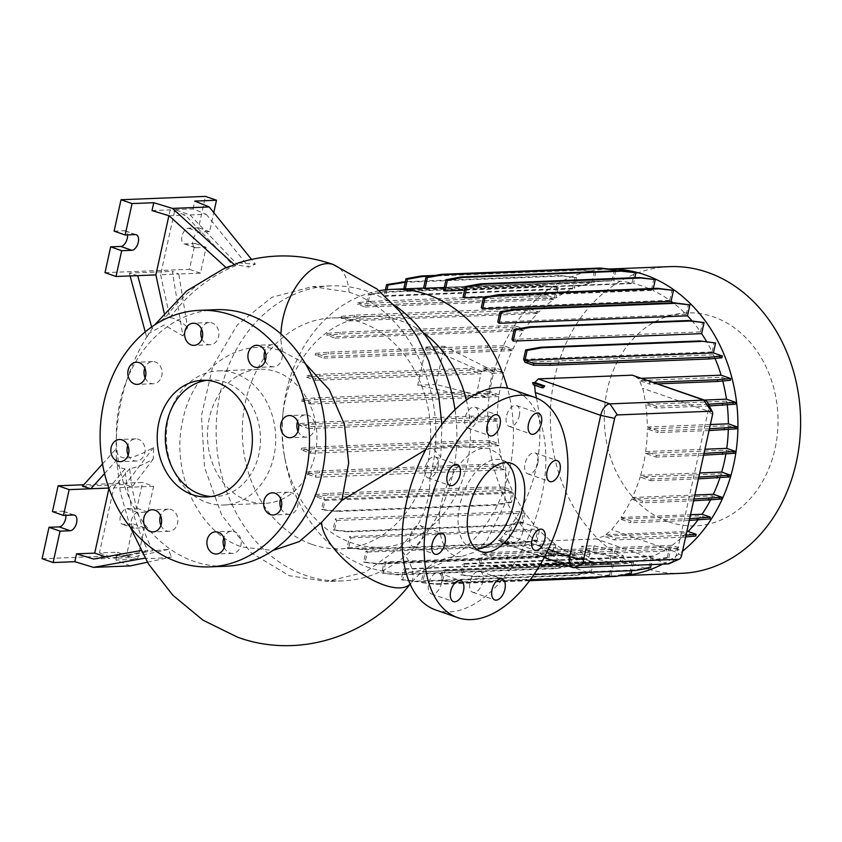 <?xml version="1.0" encoding="UTF-8"?>
<svg xmlns="http://www.w3.org/2000/svg" width="842" height="842" viewBox="0 0 842 842"><rect width="100%" height="100%" fill="white"/><g stroke="black" fill="none" stroke-linecap="round" stroke-linejoin="round"><path stroke-width="0.63" stroke-dasharray="4.21 3.16" d="M461.448 556.646C443.966 557.93 434.672 532.102 441.313 503.537C447.06 474.93 468.131 448.123 485.297 448.186L489.265 448.449L499.39 454.333L505.8 466.973L504.663 504.442L486.75 540.796L474.193 552.247L461.448 556.646L457.859 556.688C441.818 556.699 426.105 565.582 410.738 583.359A55.435 23.323 38.5 0 0 399.518 547.732L365.628 572.044L326.885 581.517L289.216 575.717L251.074 552.71L221.688 515.03L204.501 467.352L201.459 415.569L212.837 366.081L237.244 325.001L271.85 297.331L312.414 286.606L349.198 292.216C412.696 312.371 451.47 401.497 429.915 477.309L440.776 456.911L432.777 448.239L425.768 449.66M506.526 462.532A46.678 25.744 109.2 0 0 502.211 460.132A46.678 25.744 109.2 0 0 459.816 505.274A46.678 25.744 109.2 0 0 471.457 548.279A46.678 25.744 109.2 0 0 476.33 549.089M224.235 547.479A11.083 9.041 -92.3 0 0 229.803 552.941A11.083 9.041 -92.3 0 0 232.581 553.362A11.083 9.041 -92.3 0 0 241.138 543.637A11.083 9.041 -92.3 0 0 234.486 531.628A11.083 9.041 -92.3 0 0 231.708 531.207A11.083 9.041 -92.3 0 0 223.846 537.722M160.917 525.397A11.083 9.041 -92.3 0 0 166.495 530.849A11.083 9.041 -92.3 0 0 169.274 531.27A11.083 9.041 -92.3 0 0 177.82 521.556A11.083 9.041 -92.3 0 0 171.179 509.536A11.083 9.041 -92.3 0 0 168.4 509.115A11.083 9.041 -92.3 0 0 160.538 515.63M128.163 455.133A11.083 9.041 -92.3 0 0 133.731 460.595A11.083 9.041 -92.3 0 0 136.52 461.016A11.083 9.041 -92.3 0 0 145.066 451.291A11.083 9.041 -92.3 0 0 138.425 439.282A11.083 9.041 -92.3 0 0 135.636 438.861A11.083 9.041 -92.3 0 0 127.784 445.376M145.15 377.869A11.083 9.041 -92.3 0 0 150.729 383.32A11.083 9.041 -92.3 0 0 153.507 383.742A11.083 9.041 -92.3 0 0 162.053 374.027A11.083 9.041 -92.3 0 0 155.412 362.007A11.083 9.041 -92.3 0 0 152.634 361.586A11.083 9.041 -92.3 0 0 144.771 368.101M201.933 338.842A11.083 9.041 -92.3 0 0 207.511 344.304A11.083 9.041 -92.3 0 0 210.29 344.725A11.083 9.041 -92.3 0 0 218.836 335A11.083 9.041 -92.3 0 0 212.195 322.991A11.083 9.041 -92.3 0 0 209.416 322.57A11.083 9.041 -92.3 0 0 201.554 329.085M265.251 360.934A11.083 9.041 -92.3 0 0 270.819 366.386A11.083 9.041 -92.3 0 0 273.597 366.807A11.083 9.041 -92.3 0 0 282.154 357.092A11.083 9.041 -92.3 0 0 275.502 345.073A11.083 9.041 -92.3 0 0 272.724 344.652A11.083 9.041 -92.3 0 0 264.862 351.167M298.005 431.188A11.083 9.041 -92.3 0 0 303.573 436.651A11.083 9.041 -92.3 0 0 306.351 437.072A11.083 9.041 -92.3 0 0 314.908 427.347A11.083 9.041 -92.3 0 0 308.256 415.338A11.083 9.041 -92.3 0 0 305.478 414.917A11.083 9.041 -92.3 0 0 297.615 421.432M281.017 508.463A11.083 9.041 -92.3 0 0 286.585 513.915A11.083 9.041 -92.3 0 0 289.364 514.336A11.083 9.041 -92.3 0 0 297.921 504.621A11.083 9.041 -92.3 0 0 291.269 492.602A11.083 9.041 -92.3 0 0 288.49 492.181A11.083 9.041 -92.3 0 0 280.628 498.696M537.859 463.142A11.083 6.115 109.2 0 0 535.091 452.933A11.083 6.115 109.2 0 0 525.029 463.647A11.083 6.115 109.2 0 0 527.787 473.867A11.083 6.115 109.2 0 0 537.859 463.142M519.293 415.738A11.083 6.115 109.2 0 0 516.525 405.518A11.083 6.115 109.2 0 0 506.463 416.243A11.083 6.115 109.2 0 0 509.221 426.452A11.083 6.115 109.2 0 0 519.293 415.738M477.93 417.369A11.083 6.115 109.2 0 0 475.172 407.16A11.083 6.115 109.2 0 0 465.1 417.874A11.083 6.115 109.2 0 0 467.868 428.094A11.083 6.115 109.2 0 0 477.93 417.369M438.008 467.1A11.083 6.115 109.2 0 0 435.24 456.88A11.083 6.115 109.2 0 0 425.178 467.605A11.083 6.115 109.2 0 0 427.936 477.814A11.083 6.115 109.2 0 0 438.008 467.1M422.905 535.775A11.083 6.115 109.2 0 0 420.137 525.566A11.083 6.115 109.2 0 0 410.075 536.291A11.083 6.115 109.2 0 0 412.833 546.5A11.083 6.115 109.2 0 0 422.905 535.775M441.471 583.19A11.083 6.115 109.2 0 0 438.714 572.981A11.083 6.115 109.2 0 0 428.641 583.695A11.083 6.115 109.2 0 0 431.409 593.915A11.083 6.115 109.2 0 0 441.471 583.19M482.834 581.559A11.083 6.115 109.2 0 0 480.066 571.339A11.083 6.115 109.2 0 0 470.004 582.064A11.083 6.115 109.2 0 0 472.762 592.273A11.083 6.115 109.2 0 0 482.834 581.559M522.756 531.828A11.083 6.115 109.2 0 0 519.998 521.619A11.083 6.115 109.2 0 0 509.926 532.333A11.083 6.115 109.2 0 0 512.694 542.553A11.083 6.115 109.2 0 0 522.756 531.828M305.362 363.67L282.428 351.367C239.802 335.2 192.208 368.901 182.535 421.41C170.705 473.078 199.154 533.407 242.191 547.037L272.808 550.5M238.36 262.915L255.379 264.156L251.526 259.389M174.915 209.669L193.071 208.953L206.227 214.3L190.029 214.942L174.915 209.669L160.601 274.734L178.767 274.008L172.294 271.377L182.903 335.895L164.106 324.949L148.771 333.527L146.708 337.337L154.423 325.223L165.2 317.802A194.744 158.738 87.7 0 1 232.918 265.093L229.929 265.861L226.561 267.998M182.903 335.895L187.566 327.58L178.767 274.008L200.459 273.155L206.132 247.348L195.997 247.748A8.167 4.505 -70.8 0 1 195.039 247.611A8.167 4.505 -70.8 0 1 193.207 239.244A8.167 4.505 -70.8 0 1 199.449 232.045L209.584 231.645L213.773 212.616M160.601 274.734L169.926 317.613C175.862 318.35 181.746 321.665 187.566 327.58M169.926 317.613A194.744 158.738 87.7 0 1 237.644 264.904L248.864 267.114L255.379 264.156M102.514 463.953L116.08 448.902C117.648 461.521 130.152 461.027 153.591 447.418L153.286 458.964C144.487 464.289 136.636 467.499 129.721 468.605A194.744 158.738 -92.3 0 0 152.707 550.731L168.453 549.416L171.421 557.025C157.138 558.467 148.455 558.814 145.371 558.057L141.13 550.5L147.981 550.921A194.744 158.738 -92.3 0 1 124.995 468.794C119.511 468.173 116.649 465.384 116.385 460.427L116.08 449.112C116.164 406.623 127.068 368.101 148.771 333.527M211.142 496.538A58.351 47.562 -92.3 0 0 215.194 496.591A58.351 47.562 -92.3 0 0 260.199 445.45A58.351 47.562 -92.3 0 0 225.224 382.194A58.351 47.562 -92.3 0 0 210.584 379.974A58.351 47.562 -92.3 0 0 206.543 380.352M215.92 309.688A128.373 104.64 -92.3 0 0 116.912 422.2A128.373 104.64 -92.3 0 0 193.87 561.361A128.373 104.64 -92.3 0 0 226.077 566.234M281.017 499.695A67.107 54.698 -92.3 0 0 316.866 434.44A67.107 54.698 -92.3 0 0 276.387 371.827A67.107 54.698 -92.3 0 0 259.546 369.28A67.107 54.698 -92.3 0 0 207.795 428.094A67.107 54.698 -92.3 0 0 248.022 500.832A67.107 54.698 -92.3 0 0 264.851 503.379A67.107 54.698 -92.3 0 0 280.239 500.022M206.816 502.463A67.107 54.698 -92.3 0 0 223.646 505.011A67.107 54.698 -92.3 0 0 275.408 446.197A67.107 54.698 -92.3 0 0 235.181 373.459A67.107 54.698 -92.3 0 0 218.341 370.912A67.107 54.698 -92.3 0 0 166.59 429.725A67.107 54.698 -92.3 0 0 206.816 502.463M393.993 304.888A147.624 120.332 -92.3 0 0 367.712 291.49A147.624 120.332 -92.3 0 0 330.674 285.88A147.624 120.332 -92.3 0 0 216.815 415.274A147.624 120.332 -92.3 0 0 305.309 575.297A147.624 120.332 -92.3 0 0 342.347 580.906A147.624 120.332 -92.3 0 0 455.006 409.759M429.915 477.309C430.388 504.116 420.253 527.597 399.518 547.732M668.622 521.798A106.566 86.863 -92.3 0 0 775.072 448.639A106.566 86.863 -92.3 0 0 713.669 316.918A106.566 86.863 -92.3 0 0 607.219 390.078A106.566 86.863 -92.3 0 0 668.622 521.798M669.401 266.64A153.465 125.09 -92.3 0 0 551.047 401.139A153.465 125.09 -92.3 0 0 643.035 567.497A153.465 125.09 -92.3 0 0 681.536 573.318M609.271 269.051A153.465 125.09 -92.3 0 0 606.724 269.114A153.465 125.09 -92.3 0 0 488.36 403.623A153.465 125.09 -92.3 0 0 580.359 569.971A153.465 125.09 -92.3 0 0 618.849 575.802A153.465 125.09 -92.3 0 0 619.228 575.791L618.849 575.802M662.665 564.14A153.465 125.09 -92.3 0 0 682.515 551.236M423.063 332.558A115.533 94.178 -92.3 0 0 400.634 320.76A115.533 94.178 -92.3 0 0 371.648 316.382A115.533 94.178 -92.3 0 0 282.723 415.759A115.533 94.178 -92.3 0 0 284.28 455.217A115.533 94.178 -92.3 0 0 351.798 542.879A115.533 94.178 -92.3 0 0 380.784 547.268A115.533 94.178 -92.3 0 0 466.384 400.16M379.163 290.774A141.74 115.533 -92.3 0 0 283.175 411.264A141.74 115.533 -92.3 0 0 285.091 459.669A141.74 115.533 -92.3 0 0 367.922 567.203A141.74 115.533 -92.3 0 0 403.486 572.592A141.74 115.533 -92.3 0 0 507.484 388.194M312.087 544.448A115.533 94.178 -92.3 0 0 341.073 548.837A115.533 94.178 -92.3 0 0 430.178 447.576A115.533 94.178 -92.3 0 0 360.923 322.339A115.533 94.178 -92.3 0 0 331.937 317.95A115.533 94.178 -92.3 0 0 242.833 419.211A115.533 94.178 -92.3 0 0 312.087 544.448M435.524 609.903A116.701 64.371 109.2 0 0 541.511 497.043A116.701 64.371 109.2 0 0 512.41 389.53M463.037 297.194L651.508 289.732A141.74 115.533 -92.3 0 0 642.741 286.217A141.74 115.533 -92.3 0 0 633.542 283.491L634.826 277.692M574.065 555.183L571.729 565.845L556.446 568.582L397.603 574.865L383.257 573.307L385.604 562.645L574.065 555.183A141.74 115.533 -92.3 0 0 582.832 558.709A141.74 115.533 -92.3 0 0 592.031 561.425L589.663 572.171L591.105 572.676L575.823 575.412L416.979 581.696L402.644 580.127L405.044 569.234A141.74 115.533 87.7 0 1 403.56 568.887L592.031 561.425M405.044 569.234L593.505 561.772A141.74 115.533 -92.3 0 0 612.008 564.119L609.661 574.802L611.103 575.307L601.946 576.949M529.586 580.664L436.977 584.327L422.642 582.759L425.094 571.613A141.74 115.533 87.7 0 1 423.547 571.581L612.008 564.119M425.094 571.613L613.555 564.151A141.74 115.533 -92.3 0 0 618.386 564.087A141.74 115.533 -92.3 0 0 632.005 562.551L629.679 573.149L631.121 573.655M530.25 579.78L456.995 582.675L442.65 581.117L445.165 569.697A141.74 115.533 87.7 0 1 443.545 570.013L632.005 562.551M445.165 569.697L633.626 562.235A141.74 115.533 -92.3 0 0 651.413 556.773L649.098 567.276L650.54 567.782M533.965 574.528L476.414 576.802L462.079 575.244L464.658 563.498A141.74 115.533 87.7 0 1 462.942 564.224L651.413 556.773M464.658 563.498L653.118 556.036A141.74 115.533 -92.3 0 0 669.632 546.963L667.338 557.351L668.78 557.857L653.497 560.593L563.13 564.172M483.487 552.805L671.958 545.353L679.673 548.047L666.622 549.247L507.779 555.531L491.212 555.499L483.487 552.805A141.74 115.533 87.7 0 1 481.161 554.415L669.632 546.963M671.958 545.353A141.74 115.533 -92.3 0 0 686.693 532.87L695.745 536.028M499.611 538.912L508.905 541.722L499.611 538.912A141.74 115.533 87.7 0 1 498.222 540.322L500.201 540.248L501.074 542.522L502.285 542.669L596.189 538.954L603.661 536.154L686.693 532.87M536.491 398.003A141.74 115.533 87.7 0 1 504.221 533.881L500.727 538.869M533.26 384.741L534.512 385.183M653.371 382.279L649.193 382.447L637.804 378.468L633.731 375.427M637.804 378.468L641.983 378.311M715.016 358.397A141.74 115.533 -92.3 0 0 713.427 354.787L721.941 357.766M524.955 362.249L713.427 354.787M523.608 359.366L712.079 351.914A141.74 115.533 -92.3 0 0 706.659 341.673M512.01 339.368L700.481 331.916A141.74 115.533 -92.3 0 0 692.061 320.928M497.759 321.981L686.23 314.519A141.74 115.533 -92.3 0 0 673.158 302.846M481.277 307.762L669.737 300.31A141.74 115.533 -92.3 0 0 652.908 290.395L653.329 288.501M485.413 297.015L652.908 290.395M709.427 428.799L658.202 430.83L647.309 427.031A141.74 115.533 -92.3 0 0 645.698 404.381L726.762 401.171L735.445 404.202M647.309 427.031L710.364 424.526M727.235 404.96A141.74 115.533 -92.3 0 0 726.762 401.171M464.584 290.185L633.542 283.491M443.608 290.606L632.068 283.144A141.74 115.533 -92.3 0 0 613.565 280.796L615.744 270.85M444.292 287.49L613.565 280.796M423.547 288.227L612.018 280.765A141.74 115.533 -92.3 0 0 607.187 280.828A141.74 115.533 -92.3 0 0 593.568 282.365L595.894 271.766L580.117 269.703L435.156 275.429M403.76 288.88L403.476 290.143A141.74 115.533 87.7 0 1 405.107 289.827L593.568 282.365M403.476 290.143L591.947 282.68A141.74 115.533 -92.3 0 0 574.17 288.153L576.475 277.639L560.698 275.576L405.328 281.723M385.415 289.858L383.984 296.342A141.74 115.533 87.7 0 1 385.699 295.605L574.17 288.153M383.984 296.342L572.455 288.88A141.74 115.533 -92.3 0 0 555.952 297.963L558.235 287.564L542.448 285.491L383.605 291.785L368.322 294.521L365.933 305.404L554.394 297.942L546.29 295.11L545.9 296.879L529.323 296.847L370.48 303.131L357.44 304.33L365.154 307.025A141.74 115.533 87.7 0 1 367.48 305.414L555.952 297.963M365.154 307.025L553.615 299.573A141.74 115.533 -92.3 0 0 538.88 312.056L529.828 308.898L529.439 310.656L512.873 310.624L354.029 316.908L340.978 318.108L349.03 320.918A141.74 115.533 87.7 0 1 350.419 319.507L538.88 312.056M349.03 320.918L537.491 313.466A141.74 115.533 -92.3 0 0 524.587 329.127L515.609 325.991L515.23 327.759L498.653 327.727L339.81 334.011L326.759 335.211L335.074 338.116A141.74 115.533 87.7 0 1 336.126 336.589L524.587 329.127M335.074 338.116L523.535 330.653A141.74 115.533 -92.3 0 0 512.978 349.02L504.063 345.904L503.674 347.662L487.108 347.641L328.264 353.924L315.213 355.124L323.749 358.103A141.74 115.533 87.7 0 1 324.517 356.471L512.978 349.02M323.749 358.103L512.21 350.64A141.74 115.533 -92.3 0 0 504.4 371.112L495.538 368.017L495.149 369.785L482.971 369.764L483.361 367.996L492.854 371.564L504.4 371.112M481.487 372.017L470.173 368.343L320.118 374.28L307.067 375.479L306.688 377.237L315.424 380.289A141.74 115.533 87.7 0 1 315.929 378.563L481.487 372.017L481.719 371.248L493.086 370.796L492.854 371.564M315.424 380.289L480.961 373.732L469.794 370.101L319.728 376.037L306.688 377.237M476.162 395.656L464.921 391.993L314.866 397.929L301.815 399.129L301.425 400.897L310.361 404.013A141.74 115.533 87.7 0 1 310.624 402.202L476.162 395.656L480.961 373.732M310.361 404.013L475.919 397.456L464.531 393.751L314.476 399.687L301.425 400.897M487.286 397.014L498.822 396.55L489.897 393.435L477.719 393.414L487.213 397.519L475.919 397.456M498.822 396.55A141.74 115.533 -92.3 0 0 497.212 419.2L488.465 416.158L488.076 417.916L471.499 417.885L312.656 424.168L299.615 425.368L308.74 428.557A141.74 115.533 87.7 0 1 308.74 426.662L497.212 419.2M308.74 428.557L497.212 421.105A141.74 115.533 -92.3 0 0 498.811 443.745L490.128 440.713L489.739 442.482L473.172 442.45L314.329 448.733L301.278 449.933L310.635 453.207A141.74 115.533 87.7 0 1 310.351 451.207L498.811 443.745M310.635 453.207L499.106 445.744A141.74 115.533 -92.3 0 0 503.853 467.636L495.243 464.626L494.854 466.384L478.277 466.363L319.434 472.646L306.383 473.846L316.013 477.203A141.74 115.533 87.7 0 1 315.382 475.088L503.853 467.636M316.013 477.203L504.474 469.741A141.74 115.533 -92.3 0 0 512.147 490.128L503.632 487.16L503.242 488.918L486.665 488.886L327.822 495.18L314.782 496.38L323.696 499.485L512.157 492.033L509.989 501.927L511.431 502.432L496.138 505.168L337.305 511.452L322.96 509.884L325.033 500.464A141.74 115.533 87.7 0 1 323.686 497.59L512.147 490.128M325.033 500.464L513.494 493.012A141.74 115.533 -92.3 0 0 523.924 511.283L521.493 522.335L522.935 522.829L507.652 525.576L348.809 531.86L334.474 530.292L336.632 520.461A141.74 115.533 87.7 0 1 335.453 518.735L523.924 511.283M336.632 520.461L525.092 513.01A141.74 115.533 -92.3 0 0 538.08 529.081L535.67 540.038L537.112 540.543L521.83 543.279L362.986 549.563L348.651 548.005L350.882 537.859A141.74 115.533 87.7 0 1 349.619 536.543L538.08 529.081M350.882 537.859L539.343 530.397A141.74 115.533 -92.3 0 0 554.499 543.637L552.099 554.52L553.541 555.025L538.259 557.762L379.416 564.056L365.081 562.488L367.375 552.068A141.74 115.533 87.7 0 1 366.028 551.1L554.499 543.637M367.375 552.068L555.836 544.616A141.74 115.533 -92.3 0 0 572.665 554.531L570.287 565.34L571.729 565.845M385.604 562.645A141.74 115.533 87.7 0 1 384.194 561.982L572.665 554.531M686.041 535.196L615.723 538.133L605.914 534.712L611.629 529.639A141.74 115.533 -92.3 0 0 619.923 518.998L700.986 515.788L709.964 518.925M605.914 534.712L686.851 531.502M697.881 520.04A141.74 115.533 -92.3 0 0 700.986 515.788M704.017 453.417L656.381 455.312L645.688 451.575A141.74 115.533 -92.3 0 0 647.309 428.925L728.362 425.715L737.108 428.767M645.688 451.575L704.933 449.228M728.298 429.578A141.74 115.533 -92.3 0 0 728.362 425.715M689.672 518.661L631.047 520.987L620.975 517.472A141.74 115.533 -92.3 0 0 631.532 499.117L712.595 495.906L721.51 499.011M620.975 517.472L690.535 514.715M710.532 500.022A141.74 115.533 -92.3 0 0 712.595 495.906M693.987 499.043L642.593 501.074L632.3 497.485A141.74 115.533 -92.3 0 0 640.12 477.014L721.173 473.804L730.035 476.898M632.3 497.485L694.871 495.012M719.899 477.835A141.74 115.533 -92.3 0 0 721.173 473.804M482.971 369.764L492.349 373.29L487.56 395.203L499.085 394.751L490.286 391.677L489.897 393.435M492.349 373.29L503.884 372.827A141.74 115.533 -92.3 0 0 499.085 394.751M698.818 477.077L651.129 478.961L640.625 475.298A141.74 115.533 -92.3 0 0 645.425 453.385L726.488 450.175L735.287 453.249M640.625 475.298L699.723 472.962M725.846 454.112A141.74 115.533 -92.3 0 0 726.488 450.175M708.417 404.213L656.528 406.265L645.414 402.381A141.74 115.533 -92.3 0 0 642.699 388.288L639.383 380.542L721.72 377.29L730.34 380.289M645.414 402.381L704.322 400.055M722.741 380.994A141.74 115.533 -92.3 0 0 721.72 377.29M656.528 406.265L656.15 408.023L645.698 404.381M707.575 402.592A11.672 6.441 -70.8 0 1 708.111 411.107L677.031 552.457A11.672 6.441 -70.8 0 1 669.685 563.466M631.047 520.987L630.669 522.745L619.923 518.998M642.593 501.074L642.214 502.842L631.532 499.117M651.129 478.961L650.74 480.719L640.12 477.014M656.381 455.312L655.992 457.069L645.425 453.385M658.202 430.83L657.812 432.588L647.309 428.925M649.193 382.447A11.672 6.441 -70.8 0 1 649.75 384.163L639.383 380.542M615.723 538.133A11.672 6.441 -70.8 0 1 614.471 539.933L603.661 536.154M500.201 540.248L509.484 543.49L508.905 541.722M534.544 384.699L543.311 387.752M477.719 393.414L478.109 391.656L487.56 395.203M493.086 370.796L444.355 346.315L435.967 384.457L487.213 397.519M475.846 397.971L417.727 385.173L426.115 347.03L481.719 371.248M464.921 391.993L464.531 393.751M470.173 368.343L469.794 370.101M553.626 547.395L574.57 552.278L583.043 557.657L570.56 558.151L549.615 553.268L541.143 547.889L553.626 547.395L552.394 553.005L573.339 557.888L574.57 552.278M594.157 545.795L615.102 550.679L623.564 556.046L611.092 556.541L590.147 551.657L581.675 546.279L594.157 545.795L592.926 551.394L613.871 556.278L615.102 550.679M129.721 468.605L113.744 487.865L99.44 552.931L117.596 552.215L130.763 557.562L114.554 558.204L152.707 550.731M99.44 552.931L114.554 558.204M105.534 556.888L109.828 558.393L147.981 550.921M93.63 559.035L109.828 558.393M42.1 558.699L126.542 555.362L133.446 523.945L123.311 524.345A8.167 4.505 -70.8 0 1 122.343 524.208A8.167 4.505 -70.8 0 1 120.522 515.841A8.167 4.505 -70.8 0 1 126.763 508.642L136.899 508.242L142.572 482.445L83.768 484.771M52.457 511.589L62.592 511.178A8.167 4.505 -70.8 0 1 63.56 511.326A8.167 4.505 -70.8 0 1 65.865 515.336M130.268 565.919L115.87 560.067L137.562 559.204L144.477 527.797L134.341 528.197A8.167 4.505 -70.8 0 1 133.373 528.06A8.167 4.505 -70.8 0 1 131.552 519.693A8.167 4.505 -70.8 0 1 137.793 512.494L147.929 512.094L153.602 486.287L142.572 482.445M147.929 512.094L136.899 508.242M144.477 527.797L133.446 523.945M137.562 559.204L126.542 555.362M82.463 486.223L125.437 484.518L131.899 487.15L153.286 458.964M153.602 486.287L113.744 487.865M124.995 468.794L108.955 488.328M115.87 560.067L117.596 552.215M153.591 447.418L125.437 484.518M104.545 473.572L116.385 460.427M168.453 549.416L130.763 557.562M147.382 562.224L171.421 557.025M152.023 210.574L170.179 209.858L185.303 215.131L232.918 265.093M169.095 215.773L185.303 215.131M114.123 231.14L124.248 230.74A8.167 4.505 -70.8 0 1 125.216 230.876A8.167 4.505 -70.8 0 1 127.521 234.897M104.997 272.65L189.429 269.303L195.102 243.506L184.966 243.906A8.167 4.505 -70.8 0 1 184.009 243.77A8.167 4.505 -70.8 0 1 182.177 235.402A8.167 4.505 -70.8 0 1 188.419 228.203L198.554 227.803L205.459 196.386M209.584 231.645L198.554 227.803M206.132 247.348L195.102 243.506M200.459 273.155L189.429 269.303M193.071 208.953L194.797 201.091M190.029 214.942L237.644 264.904M164.127 312.877L165.2 317.802M170.179 209.858L168.895 215.71M137.72 275.639L129.321 273.082L172.294 271.377M129.321 273.082L130.1 275.934M145.234 331.885L146.708 337.337M152.149 328.98L151.613 327.012M206.227 214.3L248.864 267.114M668.78 557.857L671.179 546.974L679.284 549.805L679.673 548.047M653.118 556.036L651.245 564.593M633.626 562.235L631.774 570.655M613.555 564.151L611.103 575.307M593.505 561.772L591.105 572.676M555.836 544.616L553.541 555.025M539.343 530.397L537.112 540.543M525.092 513.01L522.935 522.829M513.494 493.012L511.431 502.432M512.157 492.033L503.242 488.918M504.474 469.741L494.854 466.384M499.106 445.744L489.739 442.482M497.212 421.105L488.076 417.916M503.884 372.827L495.149 369.785M512.21 350.64L503.674 347.662M523.535 330.653L515.23 327.759M537.491 313.466L529.439 310.656M553.615 299.573L545.9 296.879M554.394 297.942L556.794 287.059M572.455 288.88L575.033 277.134M591.947 282.68L594.452 271.261M612.018 280.765L614.471 269.619M632.068 283.144L634.468 272.25M651.508 289.732L653.845 279.07M669.737 300.31L672.032 289.89M686.23 314.519L688.461 304.372M700.481 331.916L702.638 322.086M712.079 351.914L714.142 342.494M417.727 385.173L435.967 384.457M426.115 347.03L444.355 346.315M573.339 557.888L581.801 563.266L583.043 557.657M581.801 563.266L569.329 563.761L570.56 558.151M569.329 563.761L548.384 558.877L549.615 553.268M548.384 558.877L539.911 553.499L541.143 547.889M539.911 553.499L552.394 553.005M613.871 556.278L622.333 561.656L623.564 556.046M622.333 561.656L609.85 562.151L611.092 556.541M609.85 562.151L588.905 557.267L590.147 551.657M588.905 557.267L580.443 551.889L581.675 546.279M580.443 551.889L592.926 551.394M301.815 399.129L310.624 402.202M314.866 397.929L314.476 399.687M307.067 375.479L315.929 378.563M320.118 374.28L319.728 376.037M490.286 391.677L478.109 391.656M495.538 368.017L483.361 367.996M693.597 500.801L642.214 502.842M629.679 573.149L614.397 575.886L455.554 582.18L441.208 580.612L443.545 570.013M614.397 575.886L615.839 576.391M455.554 582.18L456.995 582.675M441.208 580.612L442.65 581.117M552.099 554.52L536.817 557.267L377.974 563.551L363.639 561.982L366.028 551.1M536.817 557.267L538.259 557.762M377.974 563.551L379.416 564.056M363.639 561.982L365.081 562.488M503.632 487.16L487.055 487.129L328.212 493.412L315.171 494.612L323.686 497.59M487.055 487.129L486.665 488.886M328.212 493.412L327.822 495.18M315.171 494.612L314.782 496.38M509.989 501.927L494.696 504.663L335.853 510.947L321.518 509.389L323.696 499.485M321.518 509.389L322.96 509.884M494.696 504.663L496.138 505.168M335.853 510.947L337.305 511.452M657.865 383.847L649.75 384.163M703.628 455.185L655.992 457.069M570.287 565.34L554.994 568.076L396.161 574.37L381.815 572.802L384.194 561.982M554.994 568.076L556.446 568.582M396.161 574.37L397.603 574.865M381.815 572.802L383.257 573.307M649.098 567.276L633.816 570.013L474.972 576.307L460.637 574.739L462.942 564.224M633.816 570.013L635.257 570.518M474.972 576.307L476.414 576.802M460.637 574.739L462.079 575.244M488.465 416.158L471.888 416.127L313.045 422.41L299.994 423.61L308.74 426.662M471.888 416.127L471.499 417.885M313.045 422.41L312.656 424.168M299.994 423.61L299.615 425.368M515.609 325.991L499.043 325.97L340.2 332.253L327.149 333.453L336.126 336.589M499.043 325.97L498.653 327.727M340.2 332.253L339.81 334.011M327.149 333.453L326.759 335.211M387.004 289.69L385.699 295.605M576.475 277.639L562.14 276.071L405.202 282.28M562.14 276.071L560.698 275.576M558.235 287.564L543.89 285.996L385.057 292.279L369.764 295.026L367.48 305.414M546.29 295.11L529.713 295.089L529.323 296.847M529.713 295.089L370.869 301.373L370.48 303.131M370.869 301.373L357.818 302.573L357.44 304.33M369.764 295.026L368.322 294.521M357.818 302.573L365.933 305.404M543.89 285.996L542.448 285.491M385.057 292.279L383.605 291.785M698.428 478.835L650.74 480.719M667.338 557.351L652.055 560.098L493.212 566.382L478.877 564.814L481.161 554.415M671.179 546.974L482.708 554.436L480.319 565.319L494.654 566.887L539.943 565.087M652.055 560.098L653.497 560.593M493.212 566.382L494.654 566.887M478.877 564.814L480.319 565.319M679.284 549.805L666.243 551.005L507.4 557.288L490.823 557.267L482.708 554.436M490.823 557.267L491.212 555.499M666.243 551.005L666.622 549.247M507.4 557.288L507.779 555.531M589.663 572.171L574.381 574.907L415.538 581.191L401.202 579.622L403.56 568.887M574.381 574.907L575.823 575.412M415.538 581.191L416.979 581.696M401.202 579.622L402.644 580.127M521.493 522.335L506.21 525.071L347.367 531.355L333.032 529.786L335.453 518.735M506.21 525.071L507.652 525.576M347.367 531.355L348.809 531.86M333.032 529.786L334.474 530.292M529.828 308.898L513.252 308.867L354.419 315.15L341.368 316.35L350.419 319.507M513.252 308.867L512.873 310.624M354.419 315.15L354.029 316.908M341.368 316.35L340.978 318.108M685.651 536.954L682.694 537.228L683.083 535.47M682.694 537.228L614.471 539.933M405.328 288.817L405.107 289.827M595.894 271.766L581.559 270.198L431.146 276.155M581.559 270.198L580.117 269.703M709.038 430.567L657.812 432.588M609.661 574.802L594.378 577.538L435.535 583.822L421.2 582.254L423.547 571.581M594.378 577.538L595.82 578.044M435.535 583.822L436.977 584.327M421.2 582.254L422.642 582.759M535.67 540.038L520.388 542.774L361.544 549.068L347.209 547.5L349.619 536.543M520.388 542.774L521.83 543.279M361.544 549.068L362.986 549.563M347.209 547.5L348.651 548.005M495.243 464.626L478.666 464.595L319.823 470.878L306.772 472.088L315.382 475.088M478.666 464.595L478.277 466.363M319.823 470.878L319.434 472.646M306.772 472.088L306.383 473.846M689.282 520.43L630.669 522.745M490.128 440.713L473.551 440.692L314.719 446.976L301.668 448.176L310.351 451.207M473.551 440.692L473.172 442.45M314.719 446.976L314.329 448.733M301.668 448.176L301.278 449.933M504.063 345.904L487.486 345.873L328.654 352.156L315.603 353.366L324.517 356.471M487.486 345.873L487.108 347.641M328.654 352.156L328.264 353.924M315.603 353.366L315.213 355.124M709.301 405.918L656.15 408.023M509.484 543.49L507.284 543.479L498.222 540.322M507.284 543.479L507.663 541.722M410.086 584.095A55.435 23.323 38.5 0 0 410.738 583.359L410.107 584.138M333.569 264.599A55.435 30.544 -70.5 0 1 349.114 292.195M712.574 414.506L708.111 411.107L642.699 388.288M681.494 555.846L677.031 552.457L611.629 529.639M667.811 563.94L596.189 538.954M573.918 567.655L502.285 542.669M548.331 549.279L504.221 533.881M137.793 512.494L126.763 508.642M134.341 528.197L123.311 524.345M73.622 515.03L62.592 511.178M135.278 234.592L124.248 230.74M199.449 232.045L188.419 228.203M195.997 247.748L184.966 243.906M282.723 351.472A55.435 30.544 -70.5 0 1 282.228 349.514A55.435 30.544 -70.5 0 1 281.481 345.399A55.435 30.544 -70.5 0 1 281.007 340.684A55.435 30.544 -70.5 0 1 280.881 336.084A55.435 30.544 -70.5 0 1 280.923 333.948M489.265 448.449L453.48 445.913L429.873 448.586M502.211 460.132L511.399 463.332M231.708 531.207L215.499 531.849M168.4 509.115L152.181 509.757M135.636 438.861L119.427 439.503M152.634 361.586L136.415 362.228M209.416 322.57L193.197 323.212M272.724 344.652L256.515 345.294M305.478 414.917L289.269 415.548M288.49 492.181L272.282 492.823M535.091 452.933L557.151 460.627M516.525 405.518L538.585 413.212M475.172 407.16L497.222 414.853M435.24 456.88L457.301 464.573M420.137 525.566L442.197 533.26M438.714 572.981L460.763 580.675M480.066 571.339L502.127 579.033M519.998 521.619L542.048 529.313M130.352 527.345L120.322 492.16L116.185 455.543M229.929 265.861L225.951 267.44M441.924 424.473L440.776 456.911M210.584 379.974L202.48 380.3M264.851 503.379L223.646 505.011M342.347 580.906L326.885 581.517M380.784 547.268L341.073 548.837M618.386 564.087L403.486 572.592M607.187 280.828L423.579 288.101M544.174 557.562L501.074 542.522M133.373 528.06L122.343 524.208M74.58 515.167L63.56 511.326M195.039 247.611L184.009 243.77M136.246 234.729L125.216 230.876M371.648 316.382L331.937 317.95M284.28 455.217L285.091 459.669M282.723 415.759L283.175 411.264M609.05 269.03L606.724 269.114M330.674 285.88L312.414 286.606M259.546 369.28L218.341 370.912M215.194 496.591L207.09 496.906M512.694 542.553L534.744 550.247M472.762 592.273L494.822 599.967M431.409 593.915L453.459 601.609M412.833 546.5L434.893 554.194M427.936 477.814L449.996 485.508M467.868 428.094L489.918 435.788M509.221 426.452L531.281 434.146M527.787 473.867L549.847 481.561M289.364 514.336L273.155 514.978M306.351 437.072L290.143 437.714M273.597 366.807L257.389 367.449M210.29 344.725L194.07 345.367M153.507 383.742L137.299 384.384M136.52 461.016L120.301 461.658M169.274 531.27L153.065 531.912M232.581 553.362L216.373 554.004M471.457 548.279L480.645 551.489"/><path stroke-width="1.26" d="M425.768 449.66L341.852 500.39L321.57 522.314A55.435 23.323 38.5 0 0 350.251 565.045A55.435 23.323 38.5 0 0 399.961 587.874A55.435 23.323 38.5 0 0 410.086 584.095M523.05 506.347A46.678 25.744 109.2 0 0 511.399 463.332A46.678 25.744 109.2 0 0 469.005 508.484A46.678 25.744 109.2 0 0 480.645 551.489A46.678 25.744 109.2 0 0 523.05 506.347M476.33 549.089A46.678 25.744 109.2 0 0 513.852 503.137A46.678 25.744 109.2 0 0 506.526 462.532M218.278 532.27A11.083 9.041 -92.3 0 0 215.499 531.849A11.083 9.041 -92.3 0 0 206.943 541.564A11.083 9.041 -92.3 0 0 213.594 553.583A11.083 9.041 -92.3 0 0 216.373 554.004A11.083 9.041 -92.3 0 0 224.919 544.279A11.083 9.041 -92.3 0 0 218.278 532.27M223.846 537.722A11.083 9.041 -92.3 0 0 224.235 547.479M154.96 510.178A11.083 9.041 -92.3 0 0 152.181 509.757A11.083 9.041 -92.3 0 0 143.635 519.472A11.083 9.041 -92.3 0 0 150.276 531.491A11.083 9.041 -92.3 0 0 153.065 531.912A11.083 9.041 -92.3 0 0 161.611 522.198A11.083 9.041 -92.3 0 0 154.96 510.178M160.538 515.63A11.083 9.041 -92.3 0 0 160.917 525.397M122.206 439.924A11.083 9.041 -92.3 0 0 119.427 439.503A11.083 9.041 -92.3 0 0 110.881 449.218A11.083 9.041 -92.3 0 0 117.522 461.237A11.083 9.041 -92.3 0 0 120.301 461.658A11.083 9.041 -92.3 0 0 128.858 451.933A11.083 9.041 -92.3 0 0 122.206 439.924M127.784 445.376A11.083 9.041 -92.3 0 0 128.163 455.133M139.204 362.649A11.083 9.041 -92.3 0 0 136.415 362.228A11.083 9.041 -92.3 0 0 127.868 371.943A11.083 9.041 -92.3 0 0 134.51 383.963A11.083 9.041 -92.3 0 0 137.299 384.384A11.083 9.041 -92.3 0 0 145.845 374.669A11.083 9.041 -92.3 0 0 139.204 362.649M144.771 368.101A11.083 9.041 -92.3 0 0 145.15 377.869M195.975 323.633A11.083 9.041 -92.3 0 0 193.197 323.212A11.083 9.041 -92.3 0 0 184.651 332.927A11.083 9.041 -92.3 0 0 191.292 344.946A11.083 9.041 -92.3 0 0 194.07 345.367A11.083 9.041 -92.3 0 0 202.627 335.642A11.083 9.041 -92.3 0 0 195.975 323.633M201.554 329.085A11.083 9.041 -92.3 0 0 201.933 338.842M259.294 345.715A11.083 9.041 -92.3 0 0 256.515 345.294A11.083 9.041 -92.3 0 0 247.958 355.008A11.083 9.041 -92.3 0 0 254.61 367.028A11.083 9.041 -92.3 0 0 257.389 367.449A11.083 9.041 -92.3 0 0 265.935 357.734A11.083 9.041 -92.3 0 0 259.294 345.715M264.862 351.167A11.083 9.041 -92.3 0 0 265.251 360.934M292.048 415.969A11.083 9.041 -92.3 0 0 289.269 415.548A11.083 9.041 -92.3 0 0 280.712 425.273A11.083 9.041 -92.3 0 0 287.364 437.293A11.083 9.041 -92.3 0 0 290.143 437.714A11.083 9.041 -92.3 0 0 298.689 427.989A11.083 9.041 -92.3 0 0 292.048 415.969M297.615 421.432A11.083 9.041 -92.3 0 0 298.005 431.188M275.06 493.244A11.083 9.041 -92.3 0 0 272.282 492.823A11.083 9.041 -92.3 0 0 263.725 502.537A11.083 9.041 -92.3 0 0 270.377 514.557A11.083 9.041 -92.3 0 0 273.155 514.978A11.083 9.041 -92.3 0 0 281.702 505.263A11.083 9.041 -92.3 0 0 275.06 493.244M280.628 498.696A11.083 9.041 -92.3 0 0 281.017 508.463M559.919 470.836A11.083 6.115 109.2 0 0 557.151 460.627A11.083 6.115 109.2 0 0 547.089 471.352A11.083 6.115 109.2 0 0 549.847 481.561A11.083 6.115 109.2 0 0 559.919 470.836M541.353 423.431A11.083 6.115 109.2 0 0 538.585 413.212A11.083 6.115 109.2 0 0 528.513 423.936A11.083 6.115 109.2 0 0 531.281 434.146A11.083 6.115 109.2 0 0 541.353 423.431M499.99 425.063A11.083 6.115 109.2 0 0 497.222 414.853A11.083 6.115 109.2 0 0 487.16 425.578A11.083 6.115 109.2 0 0 489.918 435.788A11.083 6.115 109.2 0 0 499.99 425.063M460.069 474.793A11.083 6.115 109.2 0 0 457.301 464.573A11.083 6.115 109.2 0 0 447.228 475.298A11.083 6.115 109.2 0 0 449.996 485.508A11.083 6.115 109.2 0 0 460.069 474.793M444.965 543.479A11.083 6.115 109.2 0 0 442.197 533.26A11.083 6.115 109.2 0 0 432.135 543.985A11.083 6.115 109.2 0 0 434.893 554.194A11.083 6.115 109.2 0 0 444.965 543.479M463.532 590.884A11.083 6.115 109.2 0 0 460.763 580.675A11.083 6.115 109.2 0 0 450.702 591.4A11.083 6.115 109.2 0 0 453.459 601.609A11.083 6.115 109.2 0 0 463.532 590.884M504.895 589.253A11.083 6.115 109.2 0 0 502.127 579.033A11.083 6.115 109.2 0 0 492.054 589.758A11.083 6.115 109.2 0 0 494.822 599.967A11.083 6.115 109.2 0 0 504.895 589.253M544.816 539.522A11.083 6.115 109.2 0 0 542.048 529.313A11.083 6.115 109.2 0 0 531.986 540.038A11.083 6.115 109.2 0 0 534.744 550.247A11.083 6.115 109.2 0 0 544.816 539.522M272.808 550.5L299.268 541.595L321.57 522.314M234.676 264.977L172.431 208.406L153.749 202.722L152.023 210.574L169.095 215.773L226.561 267.998L238.36 262.915C269.987 253.147 301.531 253.631 332.969 264.388L377.037 289.027L399.392 311.014L417.474 337.221L428.641 360.881L438.777 396.529L441.924 424.473M217.12 382.51A58.351 47.562 -92.3 0 0 202.48 380.3A58.351 47.562 -92.3 0 0 157.475 431.441A58.351 47.562 -92.3 0 0 192.45 494.696A58.351 47.562 -92.3 0 0 207.09 496.906A58.351 47.562 -92.3 0 0 252.095 445.765A58.351 47.562 -92.3 0 0 217.12 382.51M206.543 380.352A58.351 47.562 -92.3 0 0 165.411 433.598A58.351 47.562 -92.3 0 0 200.564 494.37A58.351 47.562 -92.3 0 0 211.142 496.538M209.858 566.876L226.077 566.234A128.373 104.64 -92.3 0 0 325.086 453.722A128.373 104.64 -92.3 0 0 248.127 314.571A128.373 104.64 -92.3 0 0 215.92 309.688L199.712 310.33A128.373 104.64 -92.3 0 0 100.703 422.842A128.373 104.64 -92.3 0 0 177.651 562.003A128.373 104.64 -92.3 0 0 209.858 566.876A128.373 104.64 -92.3 0 0 308.867 454.364A128.373 104.64 -92.3 0 0 231.918 315.213A128.373 104.64 -92.3 0 0 199.712 310.33M280.239 500.022A67.107 54.698 -92.3 0 0 281.017 499.695M305.362 363.67L329.327 389.783L344.42 424.431L348.693 462.974L341.852 500.39M455.006 409.759A147.624 120.332 -92.3 0 0 393.993 304.888M662.665 564.14A153.465 125.09 -92.3 0 1 619.228 575.791L681.536 573.318A153.465 125.09 -92.3 0 0 799.9 438.819A153.465 125.09 -92.3 0 0 707.901 272.471A153.465 125.09 -92.3 0 0 669.401 266.64L609.05 269.03M682.515 551.236A153.465 125.09 -92.3 0 0 736.245 399.813A153.465 125.09 -92.3 0 0 645.225 274.945A153.465 125.09 -92.3 0 0 609.271 269.051M466.384 400.16A115.533 94.178 -92.3 0 0 423.063 332.558M507.484 388.194A141.74 115.533 -92.3 0 0 427.831 294.721A141.74 115.533 -92.3 0 0 392.277 289.332A141.74 115.533 -92.3 0 0 379.163 290.774M127.521 234.897A8.167 4.505 -70.8 0 1 127.258 238.402A8.167 4.505 -70.8 0 1 120.795 246.443L110.67 246.843L104.997 272.65L116.017 276.492L155.875 274.913L164.127 312.877M153.749 202.722L132.057 203.575L125.153 234.992L135.278 234.592A8.167 4.505 -70.8 0 1 136.246 234.729A8.167 4.505 -70.8 0 1 138.277 242.254A8.167 4.505 -70.8 0 1 131.826 250.295L121.69 250.695L116.017 276.492M65.865 515.336A8.167 4.505 -70.8 0 1 65.592 518.851A8.167 4.505 -70.8 0 1 59.14 526.892L49.004 527.292L42.1 558.699L53.13 562.551L74.822 561.688L93.515 567.371L130.268 565.919L147.382 562.224M102.514 463.953L82.463 486.223L90.852 488.77L69.16 489.634L63.487 515.43L73.622 515.03A8.167 4.505 -70.8 0 1 74.58 515.167A8.167 4.505 -70.8 0 1 76.622 522.693A8.167 4.505 -70.8 0 1 70.17 530.734L60.035 531.134L53.13 562.551M534.47 397.224L512.41 389.53A116.701 64.371 109.2 0 0 406.412 502.39A116.701 64.371 109.2 0 0 435.524 609.903L457.585 617.596A116.701 64.371 109.2 0 0 563.572 504.737A116.701 64.371 109.2 0 0 534.47 397.224A116.701 64.371 109.2 0 0 428.473 510.084A116.701 64.371 109.2 0 0 457.585 617.596M534.544 384.699L535.302 392.54A141.74 115.533 87.7 0 1 536.491 398.003M532.639 382.636A141.74 115.533 87.7 0 1 533.26 384.741L541.869 387.752L542.259 385.994L532.639 382.636L534.87 382.542L544.763 385.994L542.259 385.994M679.294 559.151A3.494 1.926 109.2 0 0 681.494 555.846L712.574 414.506A3.494 1.926 109.2 0 0 712.416 411.948A3.494 1.926 109.2 0 0 711.29 411.222L617.397 414.938A3.494 1.926 109.2 0 0 614.628 418.379L583.548 559.719A3.494 1.926 109.2 0 0 584.843 563.003L678.736 559.288A3.494 1.926 109.2 0 0 679.294 559.151L669.685 563.466A11.672 6.441 -70.8 0 1 667.811 563.94L573.918 567.655A11.672 6.441 -70.8 0 1 572.539 567.455A11.672 6.441 -70.8 0 1 569.634 556.709L600.704 415.359A11.672 6.441 -70.8 0 1 609.924 403.876L703.828 400.16A11.672 6.441 -70.8 0 1 705.196 400.36L632.195 375.174L538.301 378.889L534.87 382.542M641.983 378.311L721.099 375.174A141.74 115.533 -92.3 0 0 715.016 358.397M523.608 359.366A141.74 115.533 87.7 0 1 524.955 362.249L533.481 365.217L533.87 363.46L524.945 360.344L713.416 352.893L715.595 342.989L699.807 340.926L540.964 347.209L525.682 349.946L523.608 359.366M706.659 341.673A141.74 115.533 -92.3 0 0 701.649 333.642L704.08 322.591L688.303 320.518L529.46 326.801L514.178 329.538L512.01 339.368A141.74 115.533 87.7 0 1 513.188 341.094L701.649 333.642M692.061 320.928A141.74 115.533 -92.3 0 0 687.493 315.834L689.903 304.878L674.116 302.804L515.272 309.098L499.99 311.835L497.759 321.981A141.74 115.533 87.7 0 1 499.022 323.296L687.493 315.834M673.158 302.846A141.74 115.533 -92.3 0 0 671.074 301.278L673.474 290.395L657.686 288.322L498.843 294.616L483.561 297.352L481.277 307.762A141.74 115.533 87.7 0 1 482.613 308.74L671.074 301.278M653.329 288.501L655.287 279.576L639.51 277.513L480.666 283.796L465.384 286.533L463.037 297.194A141.74 115.533 87.7 0 1 464.447 297.847L485.413 297.015M710.364 424.526L728.362 423.821A141.74 115.533 -92.3 0 0 727.235 404.96M634.826 277.692L635.91 272.755L620.122 270.682L461.29 276.965L445.997 279.702L443.608 290.606A141.74 115.533 87.7 0 1 445.081 290.953L464.584 290.185M615.744 270.85L615.912 270.124L614.471 269.619L600.125 268.051L441.282 274.334L425.999 277.071L423.547 288.227A141.74 115.533 87.7 0 1 425.094 288.259L444.292 287.49M686.851 531.502L688.082 531.46A141.74 115.533 -92.3 0 0 697.881 520.04M704.933 449.228L726.751 448.365A141.74 115.533 -92.3 0 0 728.298 429.578M690.535 514.715L702.039 514.262A141.74 115.533 -92.3 0 0 710.532 500.022M694.871 495.012L713.363 494.275A141.74 115.533 -92.3 0 0 719.899 477.835M699.723 472.962L721.689 472.088A141.74 115.533 -92.3 0 0 725.846 454.112M704.322 400.055L726.467 399.171A141.74 115.533 -92.3 0 0 722.741 380.994M705.196 400.36A11.672 6.441 -70.8 0 1 707.575 402.592L712.416 411.948M541.869 387.752L543.311 387.752L544.763 385.994M140.772 550.563L93.63 559.035L76.548 553.836L94.714 553.12L105.534 556.888M83.768 484.771L58.13 485.781L52.457 511.589L63.487 515.43M60.035 531.134L49.004 527.292M69.16 489.634L58.13 485.781M74.822 561.688L76.548 553.836M108.955 488.328L94.714 553.12M108.86 488.065L90.852 488.77L104.545 473.572M93.515 567.371L144.95 558.141M213.773 212.616L216.489 200.238L205.459 196.386L121.027 199.733L114.123 231.14L125.153 234.992M132.057 203.575L121.027 199.733M172.431 208.406L209.195 206.953L194.797 201.091L216.489 200.238M121.69 250.695L110.67 246.843M168.895 215.71L155.875 274.913M130.1 275.934L145.234 331.885M151.613 327.012L137.72 275.639M251.526 259.389L209.195 206.953M726.467 399.171L735.834 402.444L708.417 404.213M709.301 405.918L735.445 404.202L735.834 402.444M728.362 423.821L737.497 427.01L709.427 428.799M709.038 430.567L737.108 428.767L737.497 427.01M726.751 448.365L735.676 451.48L704.017 453.417M703.628 455.185L735.287 453.249L735.676 451.48M721.689 472.088L730.424 475.141L698.818 477.077M698.428 478.835L730.035 476.898L730.424 475.141M713.363 494.275L721.899 497.254L693.987 499.043M693.597 500.801L721.51 499.011L721.899 497.254M702.039 514.262L710.343 517.167L689.672 518.661M689.282 520.43L709.964 518.925L710.343 517.167M688.082 531.46L696.134 534.27L686.041 535.196M685.651 536.954L695.745 536.028L696.134 534.27M651.245 564.593L650.54 567.782L635.257 570.518L533.965 574.528M631.774 570.655L631.121 573.655L615.839 576.391L530.25 579.78M713.416 352.893L722.331 355.998L709.28 357.197L550.436 363.491L533.87 363.46M533.481 365.217L550.058 365.249L708.89 358.966L721.941 357.766L722.331 355.998M721.099 375.174L730.719 378.532L717.679 379.731L653.371 382.279M717.679 379.731L717.289 381.489L730.34 380.289L730.719 378.532M715.595 342.989L699.807 340.926M701.249 341.431L542.406 347.714L540.964 347.209M542.406 347.714L527.124 350.451L525.682 349.946M527.124 350.451L524.945 360.344M708.89 358.966L709.28 357.197M550.058 365.249L550.436 363.491M708.459 500.222L708.848 498.453M717.289 381.489L657.865 383.847M722.247 454.448L722.636 452.691M405.202 282.28L388.015 285.101L387.004 289.69M405.328 281.723L386.573 284.596L385.415 289.858M403.297 282.365L401.855 281.86M388.015 285.101L386.573 284.596M655.287 279.576L640.951 278.007L482.108 284.301L466.826 287.038L464.447 297.847M640.951 278.007L639.51 277.513M482.108 284.301L480.666 283.796M466.826 287.038L465.384 286.533M716.995 478.098L717.373 476.34M615.912 270.124L601.567 268.556L442.734 274.839L427.441 277.576L425.094 288.259M601.567 268.556L600.125 268.051M442.734 274.839L441.282 274.334M427.441 277.576L425.999 277.071M689.903 304.878L675.558 303.309L516.725 309.593L501.432 312.34L499.022 323.296M675.558 303.309L674.116 302.804M516.725 309.593L515.272 309.098M501.432 312.34L499.99 311.835M563.13 564.172L539.943 565.087M431.146 276.155L422.716 276.481L407.433 279.228L405.328 288.817M435.156 275.429L421.274 275.987L405.991 278.723L403.76 288.88M422.716 276.481L421.274 275.987M407.433 279.228L405.991 278.723M673.474 290.395L659.128 288.827L500.295 295.11L485.003 297.858L482.613 308.74M659.128 288.827L657.686 288.322M500.295 295.11L498.843 294.616M485.003 297.858L483.561 297.352M724.067 429.967L724.446 428.21M601.946 576.949L595.82 578.044L529.586 580.664M696.913 520.124L697.302 518.367M704.08 322.591L689.745 321.023L530.902 327.306L515.62 330.043L513.188 341.094M689.745 321.023L688.303 320.518M530.902 327.306L529.46 326.801M515.62 330.043L514.178 329.538M635.91 272.755L621.575 271.187L462.732 277.471L447.439 280.207L445.081 290.953M621.575 271.187L620.122 270.682M462.732 277.471L461.29 276.965M447.439 280.207L445.997 279.702M722.394 405.402L722.783 403.644M280.923 333.948A55.435 30.544 -70.5 0 1 281.091 330.927A55.435 30.544 -70.5 0 1 281.596 326.033A55.435 30.544 -70.5 0 1 326.959 263.63A55.435 30.544 -70.5 0 1 333.569 264.599M131.826 250.295L120.795 246.443M70.17 530.734L59.14 526.892M711.29 411.222L703.828 400.16L632.195 375.174M583.548 559.719L569.634 556.709L548.331 549.279M614.628 418.379L600.704 415.359L535.302 392.54M617.397 414.938L609.924 403.876L538.301 378.889M573.918 567.655L584.843 563.003M678.736 559.288L667.811 563.94M130.352 527.345L148.36 563.803L172.863 595.252L202.985 620.175L237.497 637.173C298.721 659.602 370.07 636.405 410.738 583.359M225.951 267.44L186.619 290.964L154.57 325.012M423.579 288.101L392.277 289.332M572.539 567.455L544.174 557.562"/></g></svg>
